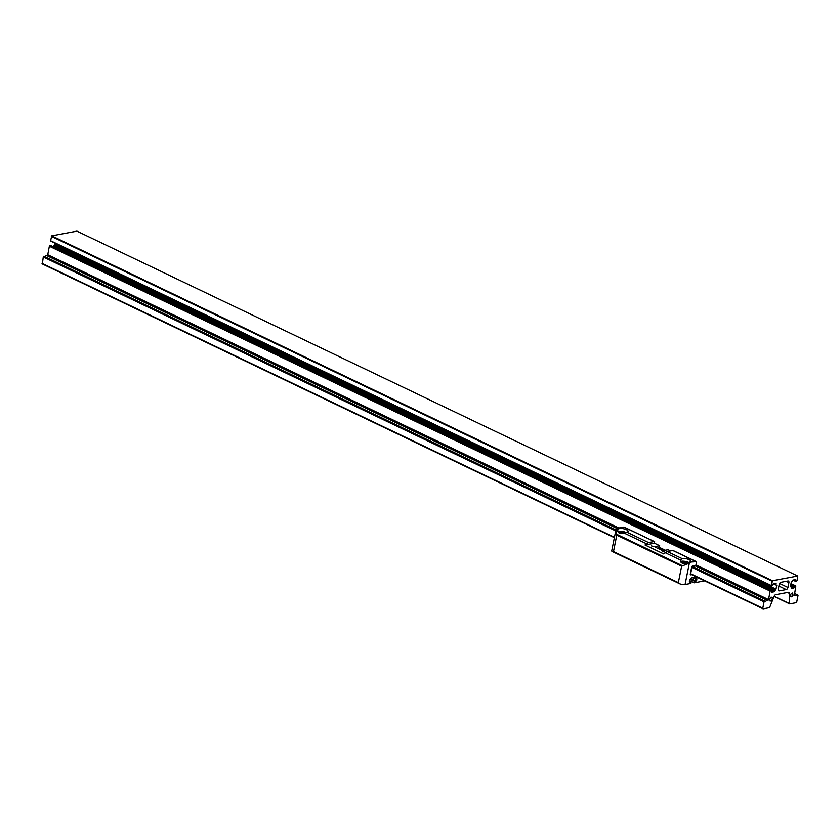 <?xml version="1.0" encoding="UTF-8"?>
<svg xmlns="http://www.w3.org/2000/svg" width="840" height="840" viewBox="0 0 840 840"><rect width="100%" height="100%" fill="white"/><g stroke="black" fill="none" stroke-linecap="round" stroke-linejoin="round"><path stroke-width="1.26" d="M790.514 594.342L790.661 594.71A1.838 1.082 115.6 0 0 790.44 595.371A1.838 1.082 115.6 0 0 790.86 596.799A1.838 1.082 115.6 0 0 791.396 596.831L791.921 596.547A1.838 1.082 115.6 0 0 792.635 593.628L792.698 592.988L792.236 593.428A1.838 1.082 115.6 0 0 791.049 594.069L790.514 594.342M790.493 596.4L791.396 596.831M770.616 597.408L770.626 597.712A1.838 1.082 115.6 0 0 769.85 599.193A1.838 1.082 115.6 0 0 770.196 600.579L770.175 601.178L770.637 600.684A1.838 1.082 115.6 0 0 772.317 598.111L772.149 597.587A1.838 1.082 115.6 0 0 771.855 597.313A1.838 1.082 115.6 0 0 771.141 597.345L770.616 597.408M794.346 595.718L795.806 585.942L794.808 586.089L793.8 588.137L791.27 588.609L791.144 586.803L790.419 586.488L791.175 582.666L792.971 580.062L795.627 579.6L795.627 581.385L797.034 580.745L797.716 576.03L772.422 580.745L771.351 585.9L772.359 585.743L773.367 583.706L776.013 583.244L776.024 585.029L776.748 585.354L775.992 589.166L774.197 591.78L771.54 592.242L771.54 590.447L770.133 591.098L768.464 599.949L764.043 601.881L762.773 608.255L763.13 608.864L769.566 607.646L774.144 596.264A1.984 1.166 -64.4 0 1 775.667 594.699L788.466 592.316A1.984 1.166 -64.4 0 1 788.949 592.379A1.984 1.166 -64.4 0 1 789.453 593.418L789.621 603.897L796.089 602.731L796.73 601.944L798 595.571L797.643 594.962L793.978 595.539M76.976 231.147L797.79 576.051M794.042 595.214L794.672 595.508M794.493 593.45L797.643 594.962M50.841 245.648L49.361 246.215L47.691 255.066L43.271 256.988L42.357 263.97L614.365 537.674M690.575 574.14L763.13 608.864M42 263.361L614.439 537.274M690.659 573.741L762.773 608.255M43.271 256.988L615.72 530.901M691.929 567.368L764.043 601.881M43.911 256.2L615.993 529.935M692.401 566.496L764.683 601.083M46.883 255.644L617.369 528.623M663.054 550.452L658.161 548.111L662.97 550.442M695.384 565.95L767.655 600.526M47.67 254.688L618.839 527.993M659.379 547.386L665.343 550.242M696.003 564.911L768.443 599.571M55.409 243.316L53.487 246.866M76.933 231.137L51.691 235.83L50.579 241.007L771.267 585.816M51.691 235.83L772.464 580.724M786.24 589.586A2.006 1.186 115.6 0 0 787.931 587.475L788.907 582.614A2.006 1.186 115.6 0 0 788.445 581.049A2.006 1.186 115.6 0 0 787.952 580.997L780.917 582.299A2.006 1.186 115.6 0 0 779.226 584.409L778.25 589.271A2.006 1.186 115.6 0 0 778.712 590.835A2.006 1.186 115.6 0 0 779.205 590.888L786.24 589.586L778.89 586.068M772.453 597.986L771.141 597.345M771.456 597.25L772.149 597.587M770.637 597.313L772.317 598.111M769.997 600.38L770.637 600.684M790.388 595.812L791.921 596.547M692.496 566.15A0.892 0.525 115.6 0 0 691.75 567.084L690.365 574.035A0.892 0.525 115.6 0 0 690.784 574.749L691.551 574.613L690.784 574.749A0.892 0.525 -64.4 0 1 690.365 574.035L691.75 567.084A0.892 0.525 -64.4 0 1 692.496 566.15L695.846 565.53L692.496 566.15M689.482 562.149L686.742 563.021C682.374 563.986 680.295 562.989 680.484 560.028L665.238 552.731L667.317 551.544L681.912 558.526A5.198 1.659 11.3 0 1 687.708 559.135A5.198 1.659 11.3 0 1 690.816 561.351A5.198 1.659 11.3 0 1 689.493 562.149A5.198 1.659 11.3 0 0 689.493 562.149L696.454 561.698L695.94 565.236L692.517 566.055A0.987 0.588 -64.4 0 0 691.677 567.095L690.291 574.046L691.677 567.095A0.987 0.588 -64.4 0 1 692.517 566.055L695.772 565.373M690.764 574.844A0.987 0.588 -64.4 0 1 690.291 574.046A0.987 0.588 -64.4 0 0 690.764 574.844L691.688 574.675L690.764 574.844M695.888 565.425A0.987 0.588 -64.4 0 1 695.635 565.898L692.087 566.559L690.512 574.476L691.058 574.371M653.929 546.703L651.389 545.895L653.929 546.703M664.734 551.88L662.203 551.072L664.734 551.88M688.706 562.517A5.198 1.659 11.3 0 0 681.376 561.288A5.198 1.659 11.3 0 0 680.537 561.55M687.267 562.926A2.72 0.871 11.3 0 0 683.183 562.149A2.72 0.871 11.3 0 0 682.49 562.558A2.72 0.871 11.3 0 0 683.382 563.43M616.381 529.347L618.303 528.087L623.826 527.069L654.623 541.684L654.497 543.249L645.036 545.002A4.956 2.919 -64.4 0 1 646.496 543.764L648.575 542.577L626.776 532.14A5.198 1.659 11.3 0 0 626.787 532.14A5.198 1.659 11.3 0 0 628.1 531.353A5.198 1.659 11.3 0 0 624.992 529.127A5.198 1.659 11.3 0 0 619.227 528.518A5.198 1.659 11.3 0 0 619.206 528.518L617.778 530.019L616.381 529.347L615.762 530.649L616.77 535.143L613.484 551.575L678.352 582.624L681.639 566.181L616.77 535.143M626 532.508A5.198 1.659 11.3 0 0 618.671 531.279A5.198 1.659 11.3 0 0 617.831 531.552M624.561 532.917A2.72 0.871 11.3 0 0 620.476 532.14A2.72 0.871 11.3 0 0 619.784 532.56A2.72 0.871 11.3 0 0 620.666 533.432M704.655 580.881L694.281 582.803L694.575 581.332L695.846 581.101A1.092 0.64 115.6 0 0 696.791 579.695L696.801 578.634A2.972 1.754 115.6 0 0 696.045 577.028A2.972 1.754 115.6 0 0 695.321 576.944L692.212 577.521A2.972 1.754 115.6 0 0 689.903 579.925L689.482 581.059A1.092 0.64 115.6 0 0 689.913 582.204L691.183 581.962L690.889 583.443L685.073 584.514A4.956 1.586 -168.7 0 1 680.757 584.262L680.327 584.073M690.385 562.579L689.336 563.178L685.073 584.514M623.826 527.069L654.644 541.695L624.341 527.205M670.572 550.935L668.062 549.738L664.303 550.431A2.363 0.756 -168.7 0 1 661.028 549.906L656.082 547.533A2.363 0.756 -168.7 0 1 655.326 546.788A2.363 0.756 -168.7 0 1 655.925 546.42L659.673 545.727L659.305 547.712L657.521 548.226M680.432 560.238L681.912 558.526A5.198 1.659 11.3 0 0 681.912 558.526M667.317 551.544L672.84 550.515L695.909 561.55M696.423 561.687L672.84 550.515M696.454 561.698L673.418 550.683M681.639 566.181L689.336 563.178M626.776 532.14L624.025 533.012C619.668 533.988 617.589 532.99 617.778 530.019L617.726 530.24M690.218 579.243L694.575 581.332M689.65 580.587L694.281 582.803M689.451 581.133L691.183 581.962M613.484 551.575L611.877 551.303A4.956 1.586 -168.7 0 1 611.74 550.788L615.762 530.649M680.516 584.157L678.352 582.624M47.691 255.066L619.206 528.518M678.836 582.971L611.95 551.355M665.238 552.731A4.956 2.919 115.6 0 0 663.779 553.97L645.036 545.002M659.673 545.727L654.497 543.249M654.098 541.548L648.575 542.577M792.95 580.062L795.543 581.301M793.359 579.989L795.522 581.018M795.091 579.663L795.732 579.968M790.409 586.499L791.028 586.793M791.238 586.908L793.8 588.137M790.534 585.889L794.199 587.643M790.745 584.84L794.409 586.582M790.871 584.21L794.808 586.089M790.976 583.674L795.69 585.932M789.621 603.897L774.071 596.452L789.59 603.876M774.134 596.284L789.495 603.635M787.521 592.494L789.453 593.418M47.145 255.738L617.4 528.601M695.425 565.94L767.918 600.621M659.305 547.712L664.797 550.347M695.929 565.236L768.464 599.949M49.361 246.215L770.133 591.098M49.76 245.721L770.532 590.604M50.652 245.553L771.425 590.436M771.635 590.551L774.197 591.78M53.812 246.404L774.585 591.287M54.023 245.343L774.795 590.236M54.422 244.85L775.194 589.732M54.81 244.776L775.593 589.659M55.209 244.283L775.992 589.166M776.118 585.05L776.748 585.354M773.346 583.706L775.94 584.945M773.755 583.632L775.908 584.661M775.488 583.307L776.118 583.611M50.474 240.65L771.246 585.533M51.335 236.323L772.107 581.207M51.65 235.851L772.422 580.745M790.398 596.001L791.921 596.726M779.573 583.475L787.931 587.475M778.355 590.489L779.205 590.888M786.198 581.322L788.907 582.614M655.736 547.344L655.925 546.42M688.139 563.682L686.742 563.021M646.496 543.764L624.025 533.012M680.127 583.978L612.108 551.428M682.973 566.002L615.993 533.957M690.638 578.613L695.846 581.101M692.234 577.521L696.791 579.695M693.84 577.216L696.801 578.634M792.897 580.083L795.627 581.385M790.419 586.457L791.144 586.803M790.986 583.632L795.806 585.942M50.768 245.564L771.54 590.447M773.294 583.726L776.024 585.029M50.579 241.007L771.351 585.9M612.024 551.397L680.284 584.052"/></g></svg>
